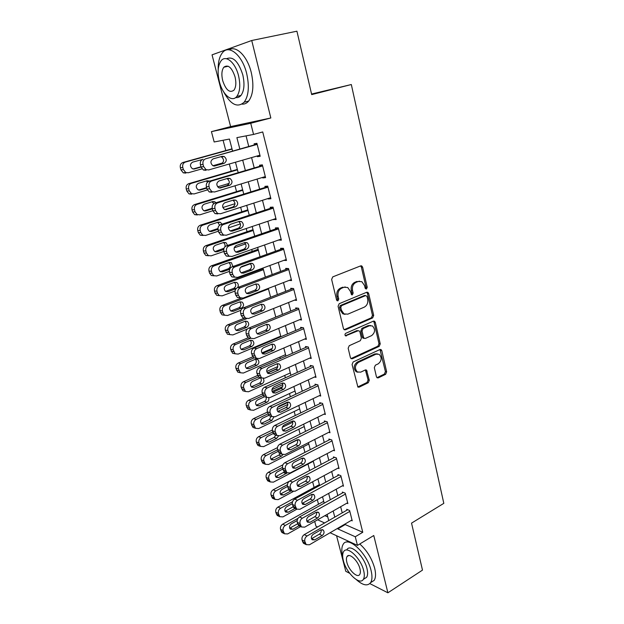 <?xml version="1.0" encoding="UTF-8"?>
<svg xmlns="http://www.w3.org/2000/svg" width="624" height="624" viewBox="0 0 624 624"><rect width="100%" height="100%" fill="white"/><g stroke="black" fill="none" stroke-linecap="round" stroke-linejoin="round"><path stroke-width="0.94" d="M366.483 289.021L367.232 287.266L362.622 267.189L361.748 265.949L360.664 265.886L332.764 276.877L331.64 279.435L336.554 299.91L337.132 300.737L337.974 300.799L338.754 299.005L338.122 296.377C337.537 292.531 338.715 289.809 341.663 288.21L343.996 287.258L347.716 287.5L350.384 291.346L351.569 294.793L352.381 294.848L353.145 293.077L352.537 290.464C351.967 286.658 353.129 283.967 356.008 282.399L358.293 281.471L361.85 281.681L364.533 285.55L365.134 288.132L366.483 289.021M365.477 288.795L365.992 287.18L361.382 267.142L360.555 265.925M336.937 300.596L337.537 298.896L336.905 296.267L338.122 296.377M351.359 294.629L351.92 292.976L351.304 290.371L352.537 290.464M376.436 376.779L377.107 377.809L378.316 377.863L385.624 374.314L386.654 371.834L381.794 350.665L381.085 349.588L379.922 349.534L353.145 361.967L352.069 364.51L357.903 387.083L359.182 387.153L368.261 382.738L369.314 380.227L366.475 370.055L365.251 369.993L360.734 372.138L357.38 371.951C354.487 368.566 354.83 365.375 358.41 362.372L376.015 354.159L379.15 354.315C382.06 357.622 381.763 360.797 378.253 363.823L375.367 365.196L374.322 367.692L376.436 376.779M345.064 524.012L345.212 524.573L362.77 532.28L355.267 536.757L357.451 545.384L330.088 532.748M251.729 40.498L212.043 54.85L230.623 126.594L270.832 117.975L251.729 40.498L296.923 31.2L311.696 94.606L351.32 84.529L443.812 503.35L411.536 523.13L422.487 570.118L387.894 592.8L373.768 535.517L357.451 545.384M270.832 117.975L250.739 123.271L253.562 134.433L236.886 137.631L239.811 148.957M362.77 532.28L262.72 131.945L253.562 134.433M372.645 317.92L373.698 315.432L368.667 293.506L367.848 292.313L366.733 292.25L339.191 303.709L338.083 306.267L343.45 328.614L344.206 329.737L345.446 329.815L372.645 317.92L371.405 317.78L372.458 315.292L367.419 293.405L366.694 292.274M375.289 322.335L380.234 343.879L379.197 346.367L352.373 358.745L351.117 358.667L350.407 357.599L348.161 348.247L349.245 345.696L360.329 340.704L361.397 338.177L359.939 331.984L359.19 330.868L357.997 330.798L345.532 335.868C344.721 334.955 344.799 334.105 345.766 333.302L373.386 321.149L374.525 321.212L375.289 322.335L374.049 322.187L378.994 343.691L380.234 343.879M336.562 535.735L345.774 571.303L349.682 573.3M369.837 583.588L387.894 592.8M257.197 155.977L257.384 156.694L260.185 156.273L256.916 143.317L254.116 143.809L254.389 144.885M262.626 177.395L262.766 177.957L265.582 177.637L262.353 164.853L259.545 165.227L259.818 166.296M267.985 198.541L268.086 198.947L270.91 198.744L267.719 186.116L264.904 186.381L265.169 187.434M273.273 219.43L276.167 219.578L273.023 207.106L270.192 207.269L270.457 208.307M278.499 240.053L281.369 240.154L278.257 227.838L275.418 227.9L275.683 228.93M283.748 260.387L286.494 260.481L283.429 248.321L280.582 248.282L280.839 249.296M289.138 280.394L291.564 280.558L288.53 268.546L285.683 268.406L285.932 269.412M294.403 300.175L296.572 300.394L293.576 288.522L290.722 288.288L290.971 289.279M299.551 319.722L301.517 319.979L298.561 308.256L295.698 307.936L295.94 308.911M304.606 339.05L306.407 339.339L303.482 327.756L300.612 327.343L300.854 328.302M309.574 358.145L311.236 358.465L308.342 347.014L305.471 346.515L305.713 347.467M314.473 377.021L316.009 377.364L313.147 366.046L310.268 365.461L310.51 366.405M319.285 395.678L320.72 396.037L317.897 384.86L315.011 384.189L315.245 385.117M324.035 414.118L325.377 414.492L322.592 403.439L319.699 402.691L319.933 403.611M328.723 432.346L329.987 432.728L327.226 421.808L324.332 420.982L324.566 421.886M333.349 450.364L334.534 450.754L331.812 439.967L328.91 439.054L329.137 439.951M337.912 468.172L339.035 468.577L336.344 457.907L333.442 456.924L333.661 457.805M342.412 485.784L343.481 486.19L340.821 475.644L337.912 474.583L338.138 475.465M346.858 503.194L347.88 503.607L345.244 493.178L342.334 492.047L342.56 492.913M246.051 135.876L248.75 146.461M251.589 157.591L254.225 167.942M257.072 179.088L259.639 189.158M262.486 200.304L264.982 210.101M267.829 221.263L270.262 230.794M273.109 241.948L275.473 251.222M278.32 262.384L280.621 271.401M283.475 282.571L285.706 291.338M288.561 302.507L290.729 311.025M293.584 322.202L295.698 330.486M298.545 341.656L300.596 349.705M303.451 360.883L305.44 368.698M308.295 379.876L310.229 387.465M313.084 398.642L314.964 406.013M317.811 417.183L319.636 424.343M322.491 435.513L324.262 442.455M327.109 453.625L328.832 460.364M331.679 471.526L333.341 478.07M336.188 489.224L337.81 495.565M340.657 506.719L342.225 512.866M351.25 520.408L352.225 520.822L349.619 510.518L346.71 509.309L346.928 510.167M223.08 140.267L225.787 150.571M229.304 164.003L231.2 171.226M235.022 185.788L236.551 191.63M240.653 207.293L241.839 211.793M246.223 228.524L247.057 231.715M251.722 249.483L252.221 251.394M257.143 270.184L257.322 270.839M275.067 338.536L275.223 339.121M279.934 357.092L280.324 358.574M284.747 375.437L285.363 377.793M289.497 393.565L290.339 396.778M294.2 411.489L295.261 415.537M298.841 429.211L300.121 434.078M303.436 446.737L304.918 452.392M307.983 464.061L309.668 470.496M312.624 481.783L314.114 487.461M317.32 499.668L318.513 504.223M324.901 515.666L327.779 516.929M351.32 84.529L311.563 94.045M317.608 526.976L315.978 526.227L314.714 521.453M232.549 150.985L229.445 139.051L214.165 141.976L211.427 131.633L250.739 123.271M230.623 126.594L211.427 131.633M337.662 528.325L337.81 528.895L355.267 536.757M242.697 160.15L245.38 170.563M248.266 181.763L250.879 191.888M253.773 203.096L256.316 212.948M259.202 224.156L261.674 233.743M264.568 244.959L266.971 254.28M269.872 265.496L272.204 274.56M275.098 285.784L277.376 294.59M280.27 305.822L282.477 314.387M285.371 325.611L287.524 333.934M290.417 345.166L292.5 353.246M295.402 364.478L297.422 372.333M300.323 383.557L302.289 391.186M305.183 402.41L307.094 409.82M309.988 421.044L311.844 428.228M314.738 439.452L316.54 446.425M319.433 457.642L321.173 464.412M324.067 475.621L325.759 482.188M328.653 493.397L330.291 499.762M333.185 510.962L334.776 517.132M328.731 520.595L327.124 514.402M324.199 503.17L322.538 496.782M319.613 485.534L317.897 478.943M314.964 467.696L313.201 460.902M310.268 449.647L308.451 442.642M305.518 431.387L303.638 424.172M300.706 412.901L298.771 405.467M295.838 394.204L293.849 386.545M290.917 375.274L288.865 367.396M285.932 356.125L283.819 348.005M280.886 336.734L278.71 328.38M275.777 317.109L273.538 308.513M270.605 297.242L268.304 288.397M265.372 277.126L263.008 268.024M260.075 256.76L257.642 247.4M254.709 236.137L252.205 226.512M249.272 215.249L246.698 205.358M243.766 194.103L241.121 183.932M238.196 172.684L235.474 162.232M317.624 519.8L324.62 522.959M345.212 524.573L337.81 528.895M257.384 156.694L260.099 155.914M262.766 177.957L265.457 177.138M268.086 198.947L270.746 198.097M273.335 219.679L275.972 218.798M278.53 240.162L281.135 239.242M359.486 281.174L358.293 281.471M351.304 290.371C350.743 286.572 351.897 283.889 354.775 282.321L357.061 281.393M345.298 286.954L343.996 287.258M336.905 296.267C336.328 292.43 337.506 289.715 340.447 288.116L342.779 287.173M344.136 329.69L371.405 317.78M367.045 296.439L365.695 295.565L341.546 305.659L340.774 307.445L341.429 310.198L343.964 313.903L347.825 314.161L364.252 307.156C367.076 305.557 368.215 302.89 367.669 299.146L367.045 296.439M365.734 295.55L364.455 295.464L365.695 295.565M345.056 314.371L342.748 313.771L340.22 310.073L339.557 307.32L340.33 305.534L364.455 295.464M351 358.582L377.949 346.172L378.994 343.691M358.184 330.728L356.764 330.626L345.314 335.689M371.631 335.611C375.227 332.553 375.5 329.324 372.427 325.939L369.353 325.775L363.113 328.528L362.045 331.048L363.496 337.233L364.237 338.341L365.43 338.403L371.631 335.611M370.531 325.478L368.113 325.619L369.353 325.775M363.979 338.302L363.004 338.161L362.271 337.061L360.82 330.884L361.889 328.372L368.113 325.619M374.049 322.187L373.402 321.142M377.356 353.831L374.774 353.956L376.015 354.159M357.95 372.255L356.156 371.709C353.27 368.332 353.613 365.141 357.185 362.146L374.774 353.956M357.747 386.958L367.037 382.481L368.09 379.969L365.399 369.931M378.316 377.863L377.075 377.614L384.384 374.072L385.414 371.6L379.993 349.502M231.995 148.847L182.933 162.482C180.734 163.363 179.876 165.134 180.367 167.786L180.96 169.915L183.277 172.84L185.866 173.105M201.973 168.862L188.3 172.77L185.702 172.497L183.378 169.564L182.785 167.419C182.294 164.759 183.152 162.981 185.359 162.084L232.058 149.105M222.713 162.934L212.909 165.734M193.12 168.987L200.803 166.803M201.24 160.43L200.203 160.017M202.254 159.565L192.605 162.139C189.813 164.057 189.758 166.265 192.434 168.745L194.462 168.948L201.045 167.076M259.919 155.197L208.681 169.939L206.021 169.65L203.635 166.585L203.034 164.354C202.543 161.577 203.424 159.728 205.694 158.8L257.189 144.401M257.119 144.121L205.694 158.8M215.023 165.968L212.94 165.758C210.202 163.16 210.265 160.867 213.127 158.87L222.222 156.32L224.211 156.515C226.964 159.073 226.925 161.359 224.086 163.379L214.289 166.078M220.826 156.71L221.512 156.944C224.258 159.487 224.219 161.764 221.395 163.769L213.611 166M206.045 170.305L203.385 170.017L201.014 166.975L200.413 164.752C199.914 161.99 200.795 160.15 203.057 159.229M223.408 91.463C230.506 104.637 237.424 108.209 244.187 102.172C248.656 95.893 249.491 86.393 246.698 73.655C242.401 55.247 228.946 44.047 222.433 52.751C219.453 56.519 218.041 62.174 218.182 69.716M242.034 104.122C244.577 104.309 246.792 103.288 248.672 101.057C253.18 94.793 254.054 85.309 251.285 72.61C247.486 56.433 236.278 45.107 229.25 49.842M226.496 58.742C233.002 56.035 238.43 61.402 242.791 74.849C244.819 84.022 244.21 90.886 240.981 95.433C239.499 97.188 237.736 97.89 235.693 97.547M238.555 75.816C235.435 62.587 225.794 54.467 221.114 60.762C217.823 65.481 217.253 72.454 219.391 81.666C222.518 94.598 231.995 102.843 236.816 96.439C240.022 91.884 240.607 85.012 238.555 75.816M222.698 80.66C225.904 90.082 229.648 93.265 233.93 90.207C236.005 87.259 236.379 82.813 235.045 76.885C231.808 67.384 228.064 64.163 223.813 67.22C221.699 70.239 221.325 74.724 222.698 80.66M356.335 579.641C362.786 585.367 367.536 586.373 370.594 582.668C372.232 580.039 372.395 575.999 371.093 570.554C367.177 553.129 347.911 535.408 343.231 544.237C341.578 546.866 341.383 550.859 342.654 556.218M370.711 582.59L374.15 580.39C375.796 577.762 375.976 573.729 374.681 568.292C371.881 558.488 366.904 550.391 359.759 543.988M347.857 540.953L346.811 542.084M346.928 549.627C350.337 543.262 364.174 556.062 366.982 568.542C367.926 572.473 367.809 575.39 366.623 577.294L364.143 578.861M363.667 570.617C360.836 558.113 347.014 545.251 343.645 551.608C342.436 553.55 342.326 556.53 343.333 560.539C346.109 572.684 359.744 585.772 363.34 579.376C364.51 577.473 364.619 574.556 363.667 570.617M346.85 562.286C348.652 570.149 357.458 578.557 359.744 574.439C360.508 573.214 360.578 571.327 359.962 568.776C358.137 560.765 349.261 552.451 347.053 556.546C346.281 557.801 346.211 559.712 346.85 562.286M237.346 169.424L188.776 183.667C186.599 184.579 185.749 186.342 186.233 188.963L186.818 191.069L189.01 193.877L191.669 194.158M207.332 189.946L194.119 193.931L191.443 193.643L189.251 190.819L188.666 188.705C188.183 186.077 189.033 184.298 191.217 183.378L237.448 169.814M229.164 183.378L217.667 186.833M198.627 190.039L206.614 187.645M207.683 182.036L206.154 181.03M209.531 181.155L207.152 180.742L198.385 183.323C195.647 185.219 195.569 187.387 198.136 189.836L200.218 190.047L206.731 188.097M242.635 189.758L194.548 204.586C192.395 205.522 191.552 207.293 192.028 209.882L192.605 211.957L194.672 214.664L197.402 214.952M212.862 210.709L199.867 214.828L197.122 214.531L195.047 211.817L194.47 209.726C193.994 207.121 194.836 205.351 196.997 204.407L242.775 190.273M234.991 203.713L222.885 207.542M204.103 210.826L212.207 208.268M213.845 203.635L211.988 201.802M215.974 202.769L214.828 201.755L212.776 201.56L204.095 204.251C201.412 206.115 201.302 208.26 203.767 210.67L205.904 210.889L212.355 208.861M247.868 209.843L200.242 225.248C198.112 226.216 197.278 227.971 197.753 230.537L198.315 232.588L200.273 235.186L203.065 235.49M218.408 231.192L205.546 235.459L202.738 235.162L200.78 232.549L200.21 230.49C199.735 227.908 200.577 226.138 202.714 225.178L248.032 210.491M240.451 223.883L228.384 227.885M209.539 231.348L217.948 228.54M219.64 225.17L217.714 222.316M221.972 224.195L220.436 222.323L218.33 222.113L209.734 224.913C207.106 226.762 206.973 228.868 209.329 231.247L211.528 231.473L217.971 229.343M253.032 229.687L205.873 245.661C203.759 246.644 202.94 248.407 203.401 250.942L203.962 252.962L205.811 255.466L208.666 255.77M223.883 251.425L211.146 255.84L208.291 255.536L206.435 253.024L205.873 250.988C205.405 248.438 206.232 246.675 208.354 245.684L253.227 230.459M245.591 243.898L234.187 247.853M214.929 251.62L224.047 248.204M224.89 246.862C225.358 245.037 224.874 243.625 223.431 242.627L223.353 242.58M227.62 245.443L225.966 242.635L223.813 242.424L215.303 245.318C212.729 247.151 212.566 249.226 214.835 251.566L217.074 251.8L223.72 249.499M265.317 176.576L214.609 191.989L211.871 191.693L209.625 188.752L209.024 186.545C208.541 183.799 209.414 181.951 211.661 180.999L262.626 165.922M262.517 165.493L209.009 181.311L211.661 180.999M220.88 187.964L218.743 187.738C216.115 185.188 216.208 182.926 219.016 180.952L228.017 178.277L230.061 178.487C232.705 181.007 232.635 183.261 229.85 185.25L219.843 188.066M226.894 178.612L227.354 178.799C229.991 181.303 229.921 183.55 227.152 185.531L219.203 187.933M211.957 192.239L209.227 191.95L206.981 189.017L206.388 186.826C205.904 184.096 206.778 182.255 209.009 181.311M270.644 197.691L220.459 213.759L217.651 213.455L215.53 210.623L214.945 208.447C214.461 205.733 215.327 203.892 217.55 202.909L267.985 187.169M267.844 186.599L214.89 203.104L217.55 202.909M226.668 209.664L224.468 209.438C221.957 206.926 222.074 204.695 224.827 202.753L233.735 199.961L235.841 200.171C238.368 202.652 238.274 204.875 235.544 206.84L225.326 209.742M232.83 200.242L233.119 200.374C235.646 202.847 235.552 205.054 232.83 207.012L224.765 209.578M217.799 213.899L214.991 213.595L212.878 210.779L212.293 208.611C211.809 205.912 212.675 204.079 214.89 203.104M275.909 218.54L226.239 235.24L223.361 234.928L221.356 232.214L220.779 230.069C220.303 227.386 221.161 225.537 223.361 224.539L273.289 208.151M273.109 207.441L220.685 224.617L223.361 224.539M232.378 231.091L230.131 230.857C227.721 228.384 227.861 226.184 230.56 224.266L239.374 221.356L241.535 221.575C243.961 224.016 243.844 226.208 241.168 228.15L232.378 231.091L230.755 231.122M238.657 221.598L238.805 221.676C241.231 224.102 241.106 226.286 238.438 228.212L230.287 230.935M223.556 235.271L220.693 234.959L218.696 232.253L218.111 230.123C217.643 227.448 218.494 225.615 220.685 224.617M281.104 239.132L231.941 256.456L229.008 256.136L227.113 253.523L226.543 251.402C226.067 248.75 226.925 246.909 229.094 245.879L278.515 228.868M278.304 228.025L226.411 245.856L229.094 245.879M238.017 252.244L235.724 252.002C233.407 249.569 233.579 247.408 236.223 245.505L244.943 242.486L247.151 242.705C249.483 245.115 249.343 247.276 246.714 249.194L238.017 252.244L236.137 252.205M244.382 242.681L244.413 242.697C246.737 245.092 246.589 247.244 243.976 249.148L235.763 252.026M229.25 256.37L226.325 256.058L224.437 253.461L223.868 251.347C223.4 248.711 224.242 246.878 226.411 245.856M258.133 249.304L211.435 265.816C209.344 266.822 208.525 268.577 208.985 271.089L209.539 273.094L211.286 275.496L214.094 275.839M229.382 271.378L216.684 275.972L213.775 275.668L212.02 273.25L211.466 271.237C211.006 268.718 211.832 266.947 213.923 265.941L258.367 250.193M251.862 263.242L240.583 267.329M232.9 266.526L231.426 262.696L229.234 262.486L220.81 265.481C218.275 267.29 218.096 269.342 220.272 271.643L228.407 268.718C230.911 266.908 231.067 264.872 228.899 262.603M220.272 271.643L222.55 271.877L229.671 269.311M286.244 259.475L237.565 277.391L234.585 277.072L232.791 274.56L232.229 272.47C231.761 269.849 232.612 268.008 234.764 266.955L283.686 249.335M283.436 248.36L232.066 266.822L234.764 266.955M243.586 273.125L241.254 272.883C239.031 270.488 239.218 268.351 241.816 266.471L250.45 263.351L252.697 263.57C254.935 265.933 254.771 268.07 252.19 269.974L243.586 273.125L241.457 273M250.021 263.507C252.174 265.879 251.987 267.985 249.444 269.825L241.192 272.844M234.835 277.22L231.894 276.892L230.108 274.388L229.538 272.306C229.078 269.701 229.921 267.875 232.066 266.822M263.18 268.679L216.926 285.73C214.859 286.759 214.048 288.514 214.5 290.995L215.046 292.968L216.707 295.292L219.414 295.675M235.03 291.01L222.16 295.862L219.203 295.55L217.542 293.225L216.988 291.236C216.544 288.74 217.355 286.978 219.43 285.948L263.437 269.693M225.568 291.424L233.735 288.366C236.153 286.634 236.363 284.638 234.367 282.383M237.643 287.531C238.735 285.535 238.454 283.865 236.816 282.516L234.585 282.298L226.239 285.394C223.759 287.188 223.564 289.216 225.654 291.478L227.971 291.712L236.051 288.678M241.137 298.202L222.355 305.401C220.303 306.454 219.5 308.201 219.944 310.658L220.483 312.608L222.058 314.847L224.679 315.268M240.895 310.284L227.557 315.51L224.57 315.198L222.994 312.959L222.448 310.994C222.004 308.529 222.807 306.766 224.866 305.713L268.453 288.959M230.81 310.963L238.992 307.78C241.332 306.111 241.589 304.161 239.749 301.93M233.314 311.314L241.55 308.092C243.976 306.306 244.171 304.301 242.135 302.094L239.873 301.883L231.613 305.066C229.172 306.844 228.961 308.849 230.974 311.08L233.314 311.314L230.841 310.986M244.756 318.053L227.713 324.839C225.685 325.907 224.89 327.655 225.326 330.088L227.354 334.168L229.897 334.628M247.268 329.066L232.9 334.916L229.874 334.612L227.838 330.509C227.401 328.076 228.205 326.313 230.24 325.244L246.722 318.653M238.602 330.673L246.761 327.366C249.132 325.588 249.343 323.614 247.393 321.438L245.099 321.227L236.917 324.503C234.523 326.266 234.289 328.247 236.231 330.439L238.602 330.673L236.051 330.252L244.187 326.96C246.457 325.354 246.745 323.45 245.06 321.243M248.134 337.795L233.009 344.042C230.997 345.134 230.209 346.882 230.646 349.284L232.588 353.262L235.053 353.746M280.738 336.149L238.173 354.097L235.123 353.792L233.165 349.791C232.736 347.381 233.524 345.626 235.544 344.534L250.645 338.278M243.82 349.807L251.901 346.406C254.233 344.643 254.459 342.693 252.58 340.548L250.263 340.337L242.159 343.707C239.803 345.454 239.561 347.412 241.426 349.573L243.82 349.807L241.27 349.292L249.319 345.914C251.519 344.37 251.846 342.506 250.302 340.322M272.22 348.481L261.877 352.911M252.697 356.834L238.243 363.02C236.254 364.127 235.466 365.867 235.895 368.246L237.767 372.13L240.162 372.637M285.55 354.643L243.383 373.043L240.31 372.746L238.43 368.846C238.001 366.46 238.789 364.712 240.786 363.597L254.249 357.817M248.984 368.706L256.987 365.227C259.28 363.472 259.522 361.546 257.704 359.44L255.364 359.229L247.338 362.684C245.021 364.424 244.764 366.358 246.566 368.488L248.984 368.706L246.418 368.113L254.397 364.65C256.519 363.152 256.877 361.335 255.473 359.182M291.314 279.56L243.126 298.069L240.1 297.749L238.399 295.331L237.845 293.264C237.385 290.675 238.22 288.842 240.349 287.765L288.787 269.545M288.272 268.531L237.643 287.524L240.349 287.765M249.085 293.748L246.714 293.506C244.577 291.151 244.78 289.045 247.33 287.173L255.879 283.951L258.164 284.17C260.317 286.494 260.13 288.6 257.603 290.488L249.085 293.748L246.737 293.522M255.567 284.068C257.54 286.416 257.299 288.475 254.849 290.238L246.566 293.405M240.248 297.835L237.393 297.469L235.7 295.058L235.147 292.999C234.686 290.425 235.521 288.6 237.643 287.524M296.322 299.403L248.609 318.482L245.552 318.162L243.937 315.838L243.383 313.794C242.939 311.236 243.766 309.403 245.872 308.303L293.826 289.513M293.023 288.475L243.157 307.967L245.872 308.303M254.514 314.106L252.112 313.864C250.06 311.548 250.279 309.465 252.782 307.616L261.245 304.294L263.562 304.512C265.629 306.797 265.426 308.88 262.946 310.744L254.514 314.106L251.979 313.771M361.374 265.816L360.976 265.918M261.035 304.372C262.837 306.696 262.548 308.708 260.177 310.401L251.885 313.7M245.599 318.193L242.837 317.78L241.231 315.463L240.677 313.435C240.232 310.885 241.059 309.059 243.157 307.967M301.275 319.004L254.03 338.637L250.934 338.325L249.405 336.086L248.859 334.074C248.414 331.539 249.241 329.714 251.324 328.591L298.802 309.239M297.773 308.17L248.602 328.154L251.324 328.591M259.873 334.214L257.447 333.973C255.466 331.703 255.707 329.644 258.164 327.803L266.542 324.379L268.882 324.597C270.878 326.851 270.66 328.903 268.219 330.751L259.873 334.214L257.166 333.762L265.45 330.314C267.743 328.684 268.063 326.726 266.417 324.425M250.887 338.294L248.212 337.849L246.683 335.618L246.145 333.614C245.7 331.087 246.519 329.269 248.602 328.154M306.166 338.38L259.381 358.543L256.253 358.238L254.264 354.097C253.828 351.585 254.647 349.76 256.714 348.621L303.724 328.723M302.5 327.608L253.976 348.091L256.714 348.621M265.161 354.065L262.712 353.839C260.809 351.601 261.066 349.565 263.476 347.74L271.775 344.222L274.139 344.432C276.065 346.648 275.824 348.676 273.437 350.516L265.161 354.065L262.408 353.519L270.652 349.986C272.867 348.418 273.226 346.499 271.729 344.237M256.121 358.145L253.523 357.669L251.542 353.535C251.105 351.047 251.917 349.229 253.976 348.091M310.994 357.513L264.662 378.199L261.518 377.91L259.607 373.87C259.178 371.389 259.982 369.564 262.025 368.402L308.584 347.974M307.203 346.819L259.28 367.778L262.025 368.402M270.395 373.682L267.922 373.456C266.089 371.257 266.354 369.244 268.726 367.435L276.939 363.815L279.334 364.026C281.182 366.202 280.933 368.207 278.577 370.04L270.395 373.682L267.626 373.035L275.792 369.416C277.93 367.903 278.32 366.031 276.97 363.808M261.3 377.738L258.773 377.247L256.87 373.214C256.441 370.75 257.244 368.94 259.28 367.778M277.766 366.577L266.737 371.452M257.517 375.531L243.415 381.771C241.441 382.894 240.669 384.634 241.09 386.989L242.892 390.78L245.216 391.303M290.308 372.926L248.539 391.763L245.435 391.482L243.633 387.676C243.212 385.312 243.992 383.565 245.965 382.434L258.391 376.919M267.376 372.934L276.682 368.807M260.403 377.894L252.455 381.436C250.177 383.167 249.912 385.078 251.644 387.169L254.077 387.387L251.503 386.708L259.412 383.167C261.464 381.724 261.854 379.946 260.575 377.824L260.84 377.746M254.077 387.387L262.01 383.822C264.046 382.395 264.451 380.617 263.203 378.495M315.767 376.42L269.88 397.621L266.713 397.34L264.88 393.393C264.451 390.944 265.255 389.126 267.283 387.941L313.388 366.998M311.867 365.789L264.529 387.231L267.283 387.941M275.558 393.05L273.07 392.839C271.3 390.671 271.58 388.682 273.913 386.88L282.048 383.175L284.458 383.37C286.237 385.523 285.971 387.504 283.663 389.321L275.558 393.05L272.782 392.324L280.87 388.612C282.937 387.145 283.358 385.32 282.134 383.136M266.425 397.098L263.968 396.583L262.135 392.66C261.706 390.218 262.509 388.409 264.529 387.231M282.805 384.641L271.939 389.602M262.478 393.931L248.524 400.304C246.574 401.45 245.801 403.182 246.223 405.514L247.954 409.211L250.224 409.75M295.012 390.998L253.625 410.272L250.513 409.991L248.773 406.279C248.36 403.939 249.124 402.199 251.09 401.045L263.063 395.561M272.072 391.427L282.625 386.591M264.537 396.739L257.509 399.968C255.278 401.684 254.998 403.58 256.667 405.639L259.116 405.85L256.534 405.093L264.365 401.466C265.964 400.499 266.549 399.071 266.12 397.176M259.116 405.85L266.971 402.207C268.554 401.248 269.147 399.82 268.741 397.925M320.486 395.109L275.036 416.801L271.853 416.536L270.091 412.682C269.669 410.257 270.457 408.447 272.47 407.238L318.131 385.788M316.501 384.532L269.708 406.442L272.47 407.238M280.66 412.191L278.156 411.98C276.455 409.851 276.744 407.885 279.037 406.091L287.087 402.301L289.513 402.488C291.236 404.602 290.956 406.559 288.686 408.369L280.66 412.191L277.875 411.372L285.886 407.573C287.875 406.162 288.327 404.383 287.227 402.238M271.502 416.224L269.1 415.685L267.329 411.856C266.916 409.445 267.704 407.636 269.708 406.442M287.477 402.636L277.719 407.238M267.4 412.105L253.578 418.618C251.644 419.78 250.879 421.512 251.293 423.813L252.962 427.432L255.177 427.978M299.66 408.868L258.656 428.555L255.528 428.29L253.851 424.663C253.438 422.347 254.21 420.607 256.152 419.437L267.883 413.891M277.025 409.57L287.851 404.446M268.71 415.342L262.509 418.283C260.309 419.991 260.021 421.863 261.635 423.899L264.1 424.102L261.511 423.259L269.272 419.554L271.175 416.325M264.1 424.102L271.877 420.373L273.788 417.128M325.151 413.572L280.129 435.755L276.931 435.497L275.231 431.738C274.817 429.343 275.605 427.526 277.594 426.309L322.826 404.368M321.087 403.049L274.825 425.42L277.594 426.309M285.698 431.098L283.187 430.903C281.541 428.797 281.845 426.855 284.092 425.069L292.071 421.192L294.505 421.372C296.174 423.454 295.885 425.389 293.654 427.19L285.698 431.098L282.906 430.193L290.839 426.309C292.765 424.944 293.233 423.212 292.258 421.106M276.518 435.107L274.17 434.561L272.47 430.825C272.056 428.438 272.836 426.637 274.825 425.42M272.337 430.03L258.57 436.722C256.651 437.9 255.895 439.631 256.3 441.909L257.915 445.442L260.083 445.996M304.255 426.535L263.624 446.636L260.489 446.378L258.874 442.837C258.469 440.544 259.225 438.805 261.152 437.619L272.774 431.956M282.274 427.323L292.718 422.23M294.497 421.364L293.054 420.927M273.304 433.524L267.454 436.387C265.286 438.087 264.989 439.943 266.549 441.94L269.022 442.135L266.425 441.215L274.115 437.44L275.886 435.146M269.022 442.135L276.728 438.329L278.491 436.09M329.753 431.824L285.16 454.475L281.954 454.233L280.316 450.559C279.903 448.188 280.683 446.378 282.656 445.138L327.46 422.721M325.634 421.356L279.88 444.171L282.656 445.138M290.675 449.771L288.155 449.592C286.564 447.525 286.876 445.598 289.091 443.82L296.993 439.858L299.442 440.029C301.049 442.073 300.752 443.992 298.553 445.786L290.675 449.771L287.882 448.789L295.737 444.818C297.593 443.5 298.085 441.815 297.219 439.756M281.486 453.765L279.185 453.219L277.547 449.561C277.134 447.205 277.914 445.403 279.88 444.171M277.462 447.634L263.507 454.615C261.604 455.809 260.855 457.54 261.253 459.794L262.813 463.242L264.943 463.811M308.802 444.007L268.546 464.498L265.395 464.264L263.835 460.793C263.429 458.531 264.186 456.791 266.089 455.59L277.61 449.81M288.187 444.506L297.313 439.92M280.823 452.431L278.047 451.425L272.337 454.28C270.208 455.972 269.896 457.813 271.409 459.779L273.889 459.966L271.284 458.968L278.897 455.114L280.34 453.64M273.889 459.966L281.525 456.082L282.906 454.724M334.308 449.857L290.137 472.969L286.915 472.742L285.34 469.162C284.934 466.814 285.706 465.005 287.656 463.749L332.038 440.864M330.135 439.436L284.872 462.696L287.656 463.749M295.597 468.226L293.069 468.055C291.533 466.019 291.853 464.116 294.029 462.345L301.852 458.305L304.317 458.461C305.869 460.473 305.557 462.376 303.397 464.155L295.597 468.226L292.796 467.158L300.573 463.117C302.367 461.838 302.874 460.2 302.11 458.188M286.4 472.204L284.138 471.65L282.563 468.078C282.157 465.738 282.929 463.944 284.872 462.696M282.883 464.841L268.382 472.306C266.503 473.515 265.762 475.238 266.152 477.469L267.657 480.847L269.755 481.416M313.295 461.276L273.398 482.157L270.247 481.939L268.741 478.546C268.343 476.307 269.092 474.575 270.98 473.351L282.438 467.438M275.629 476.713L284.583 471.822M282.82 469.037L277.165 471.97C275.067 473.655 274.747 475.472 276.214 477.415L278.694 477.586L287.165 472.922M338.809 467.688L295.043 491.244L291.821 491.033L290.3 487.531C289.903 485.207 290.667 483.413 292.594 482.134L336.57 458.804M334.597 457.314L289.809 480.995L292.594 482.134M300.456 486.463L297.921 486.307C296.439 484.302 296.767 482.422 298.912 480.652L306.665 476.525L309.13 476.674C310.627 478.655 310.315 480.535 308.186 482.313L300.456 486.463L297.648 485.316L305.362 481.198C307.078 479.965 307.609 478.366 306.946 476.401M291.268 490.417L289.037 489.863L287.516 486.369C287.118 484.06 287.882 482.266 289.809 480.995M289.528 481.159L273.211 489.785C271.339 491.018 270.605 492.734 270.995 494.949L272.446 498.248L274.513 498.818M293.093 491.611L278.203 499.621L275.044 499.411L273.585 496.096C273.195 493.88 273.936 492.149 275.808 490.916L287.391 484.77M280.355 494.075L288.756 489.59M287.539 486.478L281.939 489.458C279.872 491.143 279.544 492.937 280.964 494.855L283.452 495.011L291.26 490.799M319.371 484.606L277.976 507.078C276.128 508.318 275.395 510.034 275.785 512.226L277.189 515.455L279.224 516.025M296.821 509.223L282.953 516.883L279.786 516.688L278.382 513.451C277.992 511.251 278.725 509.527 280.582 508.271L292.531 501.766M285.035 511.243L293.124 506.852M292.282 503.669L286.658 506.743C284.622 508.427 284.287 510.206 285.659 512.093L288.155 512.234L295.105 508.404M323.716 501.322L282.695 524.168C280.862 525.431 280.129 527.14 280.511 529.308L281.876 532.467L283.889 533.044M300.651 526.586L287.648 533.941L284.482 533.777L283.117 530.603C282.734 528.427 283.468 526.703 285.301 525.439L298.03 518.318M289.669 528.216L297.648 523.786M297.149 520.572L291.322 523.84C289.318 525.509 288.982 527.28 290.308 529.136L292.804 529.269L298.966 525.79M343.262 485.316L299.902 509.301L296.673 509.114L295.199 505.69C294.809 503.389 295.565 501.595 297.476 500.3L341.039 476.525M339.011 474.989L294.684 499.083L297.476 500.3M305.261 504.481L302.726 504.34C301.291 502.367 301.626 500.503 303.732 498.74L311.415 494.543L313.88 494.676C315.331 496.626 315.011 498.49 312.92 500.261L305.261 504.481L302.445 503.264L310.089 499.06C311.743 497.874 312.289 496.314 311.711 494.395M296.08 508.42L293.881 507.858L292.406 504.449C292.016 502.164 292.773 500.37 294.684 499.083M347.662 502.741L304.699 527.147L301.47 526.976L300.043 523.63C299.653 521.352 300.409 519.558 302.305 518.248L345.47 494.052M343.379 492.453L299.504 516.961L302.305 518.248M310.011 522.296L307.468 522.163C306.08 520.221 306.423 518.372 308.498 516.617L316.103 512.343L318.575 512.46C319.987 514.387 319.66 516.227 317.593 517.99L310.011 522.296L306.797 521.18M316.423 512.187C316.906 514.059 316.352 515.572 314.753 516.719L307.187 520.993M300.846 526.211L298.67 525.65L297.25 522.311C296.86 520.049 297.609 518.263 299.504 516.961M352.006 519.964L309.434 544.783L306.212 544.635L304.832 541.359C304.45 539.105 305.198 537.319 307.07 535.993L349.838 511.376M347.708 509.722L304.262 534.628L307.07 535.993M314.707 539.893L312.164 539.776C310.814 537.865 311.165 536.032 313.209 534.284L320.744 529.932L323.216 530.041C324.581 531.937 324.246 533.762 322.218 535.525L314.707 539.893L311.477 538.715M321.064 529.776C321.469 531.593 320.908 533.06 319.371 534.175L311.875 538.52M305.565 543.785L303.404 543.231L302.032 539.971C301.649 537.724 302.39 535.946 304.262 534.628M365.992 287.18L367.232 287.266M337.537 298.896L338.754 299.005M351.92 292.976L353.145 293.077M354.775 282.321L356.008 282.399M340.447 288.116L341.663 288.21M361.382 267.142L362.622 267.189M344.23 329.651L345.446 329.815M367.419 293.405L368.667 293.506M372.458 315.292L373.698 315.432M340.33 305.534L341.546 305.659M339.557 307.32L340.774 307.445M340.22 310.073L341.429 310.198M377.949 346.172L379.197 346.367M351.156 358.519L352.373 358.745M356.764 330.626L357.997 330.798M345.407 335.782L346.398 335.923M361.889 328.372L363.113 328.528M360.82 330.884L362.045 331.048M362.271 337.061L363.496 337.233M357.185 362.146L358.41 362.372M365.937 370.867L367.162 371.101M368.09 379.969L369.314 380.227M367.037 382.481L368.261 382.738M357.958 386.88L359.182 387.153M380.554 350.47L381.794 350.665M385.414 371.6L386.654 371.834M384.384 374.072L385.624 374.314M185.359 162.084L182.933 162.482M182.785 167.419L180.367 167.786M183.378 169.564L180.96 169.915M193.752 169.049L194.462 168.948M201.014 166.975L203.635 166.585M200.413 164.752L203.034 164.354M224.086 163.379L221.395 163.769M191.217 183.378L188.776 183.667M188.666 188.705L186.233 188.963M189.251 190.819L186.818 191.069M199.204 190.148L200.218 190.047M196.997 204.407L194.548 204.586M194.47 209.726L192.028 209.882M195.047 211.817L192.605 211.957M204.602 210.967L205.904 210.889M202.714 225.178L200.242 225.248M200.21 230.49L197.753 230.537M200.78 232.549L198.315 232.588M209.945 231.496L211.528 231.473M208.354 245.684L205.873 245.661M205.873 250.988L203.401 250.942M206.435 253.024L203.962 252.962M215.233 251.761L217.074 251.8M223.025 248.828L223.837 248.843M206.981 189.017L209.625 188.752M206.388 186.826L209.024 186.545M229.85 185.25L227.152 185.531M212.878 210.779L215.53 210.623M212.293 208.611L214.945 208.447M235.544 206.84L232.83 207.012M218.696 232.253L221.356 232.214M218.111 230.123L220.779 230.069M241.168 228.15L238.438 228.212M224.437 253.461L227.113 253.523M223.868 251.347L226.543 251.402M246.714 249.194L243.976 249.148M213.923 265.941L211.435 265.816M211.466 271.237L208.985 271.089M212.02 273.25L209.539 273.094M220.475 271.752L222.55 271.877M228.407 268.718L229.897 268.796M230.108 274.388L232.791 274.56M229.538 272.306L232.229 272.47M252.19 269.974L249.444 269.825M219.43 285.948L216.926 285.73M216.988 291.236L214.5 290.995M217.542 293.225L215.046 292.968M225.677 291.494L227.971 291.712M233.735 288.366L236.137 288.577M224.866 305.713L222.355 305.401M222.448 310.994L219.944 310.658M222.994 312.959L220.483 312.608M238.992 307.78L241.55 308.092M230.24 325.244L227.713 324.839M227.838 330.509L225.326 330.088M228.376 332.452L225.857 332.015M244.187 326.96L246.761 327.366M235.544 344.534L233.009 344.042M233.165 349.791L230.646 349.284M233.696 351.71L231.169 351.187M249.319 345.914L251.901 346.406M240.786 363.597L238.243 363.02M238.43 368.846L235.895 368.246M238.953 370.742L236.418 370.133M254.397 364.65L256.987 365.227M235.7 295.058L238.399 295.331M235.147 292.999L237.845 293.264M257.603 290.488L254.849 290.238M241.231 315.463L243.937 315.838M240.677 313.435L243.383 313.794M262.946 310.744L260.177 310.401M246.683 335.618L249.405 336.086M246.145 333.614L248.859 334.074M268.219 330.751L265.45 330.314M252.073 355.516L254.803 356.086M251.542 353.535L254.264 354.097M273.437 350.516L270.652 349.986M257.4 375.172L260.138 375.827M256.87 373.214L259.607 373.87M278.577 370.04L275.792 369.416M245.965 382.434L243.415 381.771M243.633 387.676L241.09 386.989M244.148 389.548L241.605 388.853M259.412 383.167L262.01 383.822M262.657 394.586L265.403 395.335M262.135 392.66L264.88 393.393M283.663 389.321L280.87 388.612M251.09 401.045L248.524 400.304M248.773 406.279L246.223 405.514M249.28 408.127L246.73 407.355M264.365 401.466L266.971 402.207M267.852 413.767L270.605 414.601M267.329 411.856L270.091 412.682M288.686 408.369L285.886 407.573M256.152 419.437L253.578 418.618M253.851 424.663L251.293 423.813M254.358 426.488L251.792 425.638M269.272 419.554L271.877 420.373M272.977 432.713L275.746 433.633M272.47 430.825L275.231 431.738M293.654 427.19L290.839 426.309M261.152 437.619L258.57 436.722M258.874 442.837L256.3 441.909M259.373 444.639L256.799 443.711M274.115 437.44L276.728 438.329M277.547 449.561L280.316 450.559M298.553 445.786L295.737 444.818M266.089 455.59L263.507 454.615M263.835 460.793L261.253 459.794M264.326 462.579L261.752 461.573M278.897 455.114L281.525 456.082M283.054 469.919L285.831 471.003M282.563 468.078L285.34 469.162M303.397 464.155L300.573 463.117M270.98 473.351L268.382 472.306M268.741 478.546L266.152 477.469M269.225 480.316L266.643 479.232M276.089 476.518L278.694 477.586M283.631 472.594L286.268 473.632M288.007 488.186L290.792 489.356M287.516 486.369L290.3 487.531M308.186 482.313L305.362 481.198M275.808 490.916L273.211 489.785M273.585 496.096L270.995 494.949M274.069 497.843L271.479 496.688M280.831 493.873L283.452 495.011M288.319 489.871L290.948 490.987M280.582 508.271L277.976 507.078M278.382 513.451L275.785 512.226M278.858 515.174L276.26 513.942M285.527 511.025L288.155 512.234M285.301 525.439L282.695 524.168M283.117 530.603L280.511 529.308M283.592 532.303L280.987 531.008M290.176 527.99L292.804 529.269M292.898 506.243L295.69 507.491M292.406 504.449L295.199 505.69M312.92 500.261L310.089 499.06M297.726 524.09L300.526 525.408M297.25 522.311L300.043 523.63M317.593 517.99L314.753 516.719M302.507 541.726L305.308 543.122M302.032 539.971L304.832 541.359M322.218 535.525L319.371 534.175M360.61 265.91L361.748 265.949M366.787 292.235L367.848 292.313M342.748 313.771L343.964 313.903M363.004 338.161L364.237 338.341M373.542 321.095L374.525 321.212M356.156 371.709L357.38 371.951M365.586 369.884L366.475 370.055M380.18 349.448L381.085 349.588M185.702 172.497L183.277 172.84M200.912 160.243L201.49 160.15M203.385 170.017L206.021 169.65M224.211 156.515L221.512 156.944M228.251 66.238L223.813 67.22M240.981 95.433L236.816 96.439M244.187 102.172L248.672 101.057M348.699 555.547L347.053 556.546M366.623 577.294L363.34 579.376M370.594 582.668L374.15 580.39M191.443 193.643L189.01 193.877M206.653 181.225L209.149 180.937M197.122 214.531L194.672 214.664M212.316 201.95L214.828 201.755M202.738 235.162L200.273 235.186M217.909 222.409L220.436 222.323M208.291 255.536L205.811 255.466M223.431 242.627L225.966 242.635M209.227 191.95L211.871 191.693M230.061 178.487L227.354 178.799M214.991 213.595L217.651 213.455M235.841 200.171L233.119 200.374M220.693 234.959L223.361 234.928M241.535 221.575L238.805 221.676M226.325 256.058L229.008 256.136M247.151 242.705L244.413 242.697M213.775 275.668L211.286 275.496M228.922 262.595L231.426 262.696M231.894 276.892L234.585 277.072M252.697 263.57L250.13 263.468M219.203 295.55L216.707 295.292M234.491 282.337L236.816 282.516M224.57 315.198L222.058 314.847M239.959 301.852L242.135 302.094M229.874 334.612L227.354 334.168M245.349 321.142L247.393 321.438M235.123 353.792L232.588 353.262M250.669 340.205L252.58 340.548M240.31 372.746L237.767 372.13M255.926 359.057L257.704 359.44M237.393 297.469L240.1 297.749M258.164 284.17L255.778 283.982M242.837 317.78L245.552 318.162M263.562 304.512L261.331 304.255M248.212 337.849L250.934 338.325M268.882 324.597L266.799 324.285M253.523 357.669L256.253 358.238M274.139 344.432L272.189 344.081M258.773 377.247L261.518 377.91M279.334 364.026L277.516 363.636M245.435 391.482L242.892 390.78M263.968 396.583L266.713 397.34M284.458 383.37L282.766 382.964M250.513 409.991L247.954 409.211M269.1 415.685L271.853 416.536M289.513 402.488L287.945 402.059M255.528 428.29L252.962 427.432M274.17 434.561L276.931 435.497M260.489 446.378L257.915 445.442M279.185 453.219L281.954 454.233M299.442 440.029L298.093 439.577M265.395 464.264L262.813 463.242M284.138 471.65L286.915 472.742M304.317 458.461L303.061 458.008M270.247 481.939L267.657 480.847M289.037 489.863L291.821 491.033M309.13 476.674L307.967 476.229M275.044 499.411L272.446 498.248M279.786 516.688L277.189 515.455M284.482 533.777L281.876 532.467M293.881 507.858L296.673 509.114M313.88 494.676L312.811 494.231M298.67 525.65L301.47 526.976M318.575 512.46L317.585 512.023M303.404 543.231L306.212 544.635M323.216 530.041L322.296 529.612"/></g></svg>

